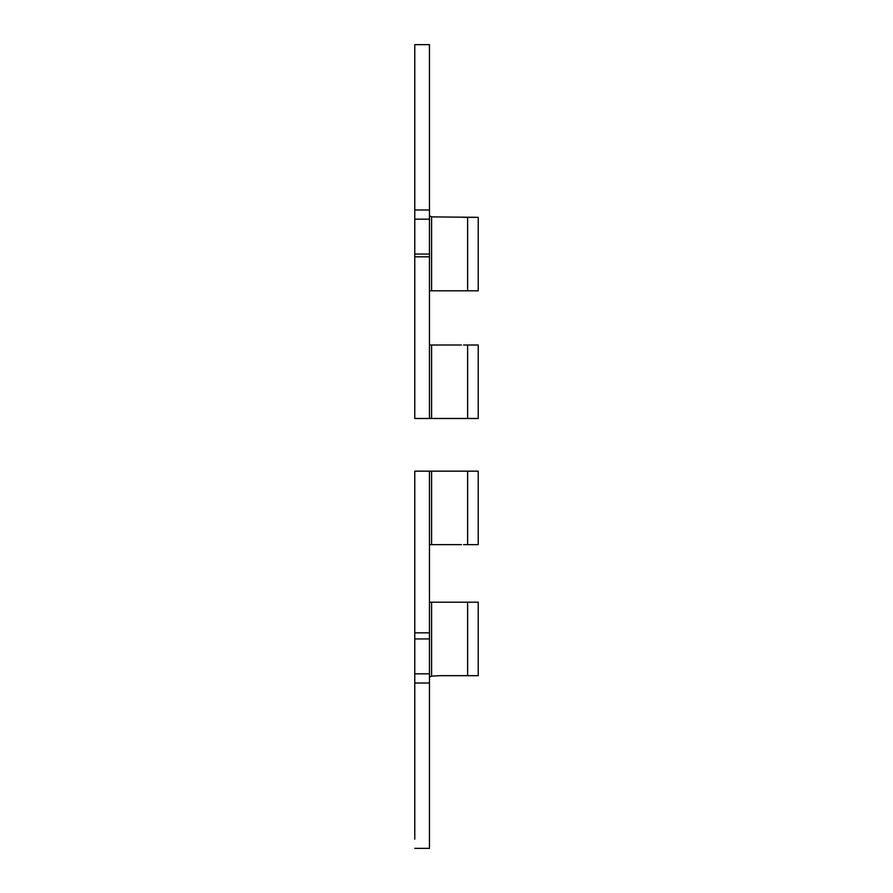 <?xml version="1.0" encoding="UTF-8"?>
<svg xmlns="http://www.w3.org/2000/svg" width="893" height="893" viewBox="0 0 893 893"><rect width="100%" height="100%" fill="white"/><g stroke="black" fill="none" stroke-linecap="round" stroke-linejoin="round"><path stroke-width="1.34" d="M463.534 290.817L478.224 290.817L478.224 220.27M478.224 287.87L478.224 217.334L431.587 216.876L431.587 290.817L478.224 290.817M478.224 268.324L478.224 281.172M478.224 227.894L478.224 238.911M463.534 217.334L478.224 217.334L463.534 217.334M414.776 215.771L414.776 208.114M429.466 215.771L431.587 216.876M414.776 53.87L414.776 44.65L429.466 44.65L429.466 219.165L414.776 219.165L414.776 290.817M414.776 219.165L414.776 44.65L429.466 44.65M414.776 156.71L414.776 168.654L414.776 156.71M414.776 180.587L414.776 168.654M414.776 115.376L414.776 127.319L414.776 115.376M414.776 139.252L414.776 127.319M414.776 74.041L414.776 85.985L414.776 74.041M414.776 97.929L414.776 85.985M462.942 290.817L461.413 290.817M429.466 290.817L431.587 290.817M461.413 344.999L431.587 344.999L431.587 418.482L429.466 418.482L429.466 219.165M414.776 209.978L429.466 209.978M478.224 395.99L478.224 408.838M478.224 415.546L478.224 347.946M463.534 344.999L478.224 344.999L478.224 418.482L431.587 418.482M478.224 355.57L478.224 366.588M431.587 344.999L429.466 344.999M462.942 418.482L461.413 418.482M429.466 418.482L414.776 418.482L414.776 266.058M463.534 418.482L478.224 418.482M414.776 344.999L414.776 343.995M414.776 368.887L414.776 380.831L414.776 368.887M414.776 392.764L414.776 380.831M414.776 327.552L414.776 339.496L414.776 327.552M414.776 351.429L414.776 339.496M414.776 286.218L414.776 298.162L414.776 286.218M414.776 310.105L414.776 298.162M429.466 256.827L414.776 256.827L429.466 256.827M478.224 474.105L478.224 471.158L414.776 471.158L414.776 632.813L429.466 632.813L414.776 632.824L414.776 623.593M429.466 471.158L429.466 673.835L414.776 673.835L414.776 839.13M429.466 544.641L461.413 544.641M414.776 545.656L414.776 544.641M414.776 520.764L414.776 496.876M414.776 562.088L414.776 538.211M414.776 603.422L414.776 579.546M461.413 471.158L463.244 471.158M463.534 544.641L478.224 544.641L478.224 541.694M463.534 471.158L478.224 471.158L478.224 544.641L478.224 471.158M478.224 522.148L478.224 534.996M478.224 481.729L478.224 492.746M429.466 677.229L431.587 676.124L440.349 675.666L478.224 675.666L478.224 602.183L429.466 602.183M478.224 672.73L478.224 675.666L461.413 675.666M467.619 675.666L467.619 602.183L463.534 602.183L478.224 602.183L478.224 605.13M478.224 653.174L478.224 666.022M478.224 612.754L478.224 623.772M461.413 602.183L463.244 602.183M414.776 684.886L414.776 677.229M414.776 602.183L414.776 673.835M414.776 736.29L414.776 712.413M414.776 777.624L414.776 753.748M414.776 818.959L414.776 795.071M429.466 848.35L414.776 848.35L429.466 848.35L429.466 673.835M429.466 683.022L414.776 683.022M429.466 254.07L414.776 254.07M467.619 290.817L467.619 217.334M467.619 344.999L467.619 418.482M414.776 632.824L429.466 632.824M431.587 544.641L431.587 471.158M467.619 471.158L467.619 544.641M463.534 675.666L478.224 675.666M414.776 638.93L429.466 638.93M431.587 676.124L431.587 602.183"/></g></svg>
